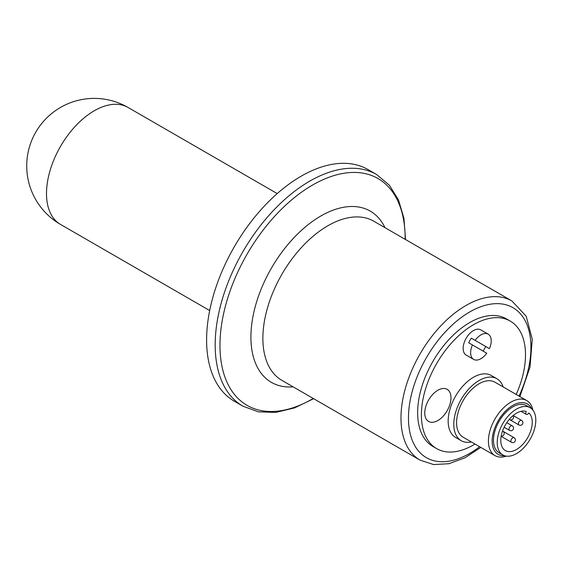<?xml version="1.0" encoding="UTF-8"?>
<svg xmlns="http://www.w3.org/2000/svg" width="564" height="564" viewBox="0 0 564 564"><rect width="100%" height="100%" fill="white"/><g stroke="black" fill="none" stroke-linecap="round" stroke-linejoin="round"><path stroke-width="0.85" d="M234.307 401.208A133.731 77.212 -60 0 1 234.3 246.785A133.731 77.212 -60 0 1 368.038 169.574L376.611 174.523A133.731 77.212 -60 0 0 309.749 181.143A133.731 77.212 -60 0 0 222.378 298.99A133.731 77.212 -60 0 0 242.88 406.158L234.307 401.208M474.973 444.051A73.616 42.504 -60 0 1 436.635 448.606L432.891 446.441A73.616 42.504 -60 0 1 432.891 361.432A73.616 42.504 -60 0 1 506.507 318.928L510.251 321.092A73.616 42.504 -60 0 1 525.5 354.798A73.616 42.504 -60 0 1 516.194 394.462M436.635 448.606A73.616 42.504 -60 0 1 436.635 363.597A73.616 42.504 -60 0 1 510.251 321.092M473.654 359.409A14.565 8.411 -60 0 1 472.449 344.957L486.774 353.219A14.565 8.411 -60 0 1 473.654 359.409L466.16 355.087A14.565 8.411 -60 0 1 466.16 338.266A14.565 8.411 -60 0 1 480.725 329.855L488.22 334.184A14.565 8.411 -60 0 1 489.418 348.637L485.674 346.472A14.565 8.411 -60 0 1 483.024 351.062M471.363 441.964A35.751 20.642 -60 0 1 461.19 440.674L455.571 437.431A35.751 20.642 -60 0 1 455.571 396.154A35.751 20.642 -60 0 1 491.322 375.511L496.94 378.754A35.751 20.642 -60 0 1 503.137 386.925M437.868 420.525A18.534 10.702 -60 0 1 426.511 404.374A18.534 10.702 -60 0 1 449.219 391.268A18.534 10.702 -60 0 1 437.868 420.525M461.19 440.674A35.751 20.642 -60 0 1 461.19 399.397A35.751 20.642 -60 0 1 496.94 378.754M495.009 455.613L463.171 437.234A31.781 18.344 -60 0 1 463.171 400.546A31.781 18.344 -60 0 1 494.952 382.195L526.783 400.574A31.781 18.344 120 0 0 502.298 409.09A31.781 18.344 120 0 0 488.424 441.069A31.781 18.344 120 0 0 495.009 455.613A31.781 18.344 120 0 0 506.338 456.135M532.902 410.134A31.781 18.344 120 0 0 526.783 400.574M504.59 455.726A29.131 16.821 -60 0 1 492.168 441.069A29.131 16.821 -60 0 1 508.594 408.294A29.131 16.821 -60 0 1 531.669 408.815M502.876 454.958L499.133 452.8A27.276 15.75 -60 0 1 493.479 440.308A27.276 15.75 -60 0 1 505.386 412.862A27.276 15.75 -60 0 1 526.402 405.551L530.153 407.716A27.276 15.75 120 0 0 509.13 415.026A27.276 15.75 120 0 0 497.222 442.472A27.276 15.75 120 0 0 502.876 454.958A27.276 15.75 120 0 0 530.153 439.215A27.276 15.75 120 0 0 530.153 407.716M472.449 344.957L468.705 342.792A14.565 8.411 -60 0 1 471.349 338.203L489.418 348.637M475.099 340.367A14.565 8.411 -60 0 1 488.22 334.184L480.725 329.855M485.674 346.472L471.349 338.203M526.311 414.364A2.651 1.53 -60 0 0 528.877 412.975A22.243 12.845 -60 0 1 526.952 438.898A22.243 12.845 -60 0 1 505.393 450.601A22.243 12.845 -60 0 1 504.745 426.074A22.243 12.845 -60 0 1 526.233 411.445A2.651 1.53 -60 0 0 526.311 414.364L521.044 411.325M60.489 224.409A67.532 38.986 -60 0 1 50.14 170.293A67.532 38.986 -60 0 1 94.251 110.791A67.532 38.986 -60 0 1 128.014 107.442A67.532 67.532 0 0 0 26.727 165.929A67.532 67.532 0 0 0 60.489 224.409L209.688 310.545M313.26 398.473A130.947 75.604 -60 0 1 219.967 345.824A130.947 75.604 -60 0 1 312.562 185.048A130.947 75.604 -60 0 1 405.156 238.509A130.947 75.604 -60 0 1 405.149 239.312M293.104 386.841A98.862 57.077 -60 0 1 252.362 319.915A98.862 57.077 -60 0 1 320.817 216.012A98.862 57.077 -60 0 1 384.993 227.68M327.853 225.769A91.89 53.051 -60 0 1 373.805 221.215L511.9 300.943A91.89 53.051 -60 0 0 465.956 305.498A91.89 53.051 -60 0 0 405.925 386.474A91.89 53.051 -60 0 0 420.011 460.104L281.908 380.376A91.89 53.051 -60 0 1 267.822 306.745A91.89 53.051 -60 0 1 327.853 225.769M479.619 446.73A86.595 49.999 -60 0 1 408.667 423.67A86.595 49.999 -60 0 1 469.699 311.984A86.595 49.999 -60 0 1 524.337 319.224A86.595 49.999 -60 0 1 519.028 396.097M510.892 441.069A2.651 1.53 120 0 0 511.442 442.282A2.651 2.651 0 0 0 515.418 439.99A2.651 2.651 0 0 0 514.093 437.692A2.651 1.53 120 0 0 512.049 438.404A2.651 1.53 120 0 0 510.892 441.069M509.313 419.348A2.651 1.53 120 0 0 509.574 419.574A2.651 2.651 0 0 0 512.993 415.668M501.184 436.127A2.651 2.651 0 0 0 502.855 431.206A2.651 1.53 120 0 0 502.531 431.093M509.024 429.176A2.651 1.53 120 0 0 509.574 430.388A2.651 2.651 0 0 0 513.543 428.097A2.651 2.651 0 0 0 512.218 425.799A2.651 1.53 120 0 0 510.18 426.511A2.651 1.53 120 0 0 509.024 429.176M518.386 423.768A2.651 1.53 120 0 0 518.936 424.981A2.651 2.651 0 0 0 522.906 422.69A2.651 2.651 0 0 0 521.58 420.399A2.651 1.53 120 0 0 519.543 421.104A2.651 1.53 120 0 0 518.386 423.768M242.88 406.158L258.375 411.84L275.845 412.397L294.507 407.92L313.64 398.699M405.53 239.538L403.951 218.346L398.501 199.952L389.287 185.098L376.611 174.523M420.011 460.104L433.603 464.574L448.895 463.714L464.898 457.834L480.817 447.421M519.888 396.591L529.998 367.129L532.275 339.288L526.191 316.235L511.9 300.943M277.22 193.586L128.014 107.442M501.142 436.332L511.442 442.282M502.876 431.22L514.093 437.692M518.936 424.981L509.574 419.574M504.145 427.258L509.574 430.388M506.796 422.669L512.218 425.799M513.155 415.534L521.58 420.399"/></g></svg>
